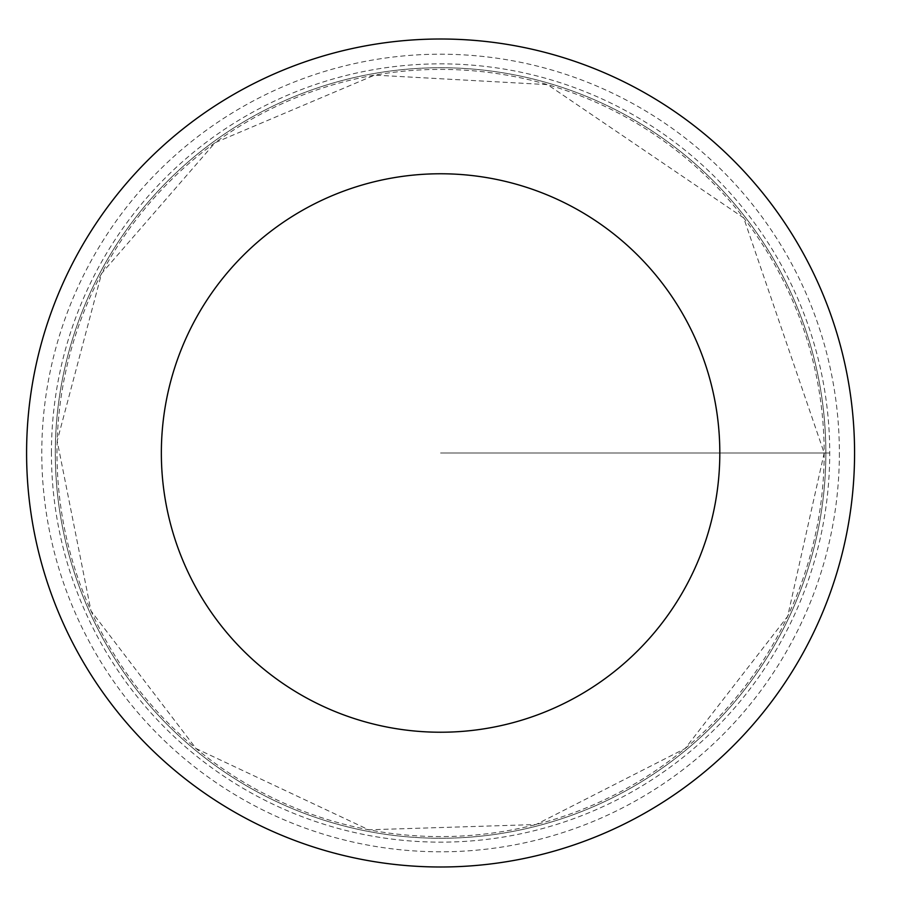 <?xml version="1.0" encoding="UTF-8"?>
<svg xmlns="http://www.w3.org/2000/svg" width="906" height="906" viewBox="0 0 906 906"><rect width="100%" height="100%" fill="white"/><g stroke="black" fill="none" stroke-linecap="round" stroke-linejoin="round"><path stroke-width="0.68" stroke-dasharray="4.53 3.4" d="M825.842 453A385.254 385.254 0 0 1 247.95 786.646A385.254 385.254 0 0 1 247.95 119.354A385.254 385.254 0 0 1 825.842 453A385.254 385.254 0 0 1 247.95 786.646A385.254 385.254 0 0 1 247.95 119.354A385.254 385.254 0 0 1 825.842 453M854.573 453A413.985 413.985 0 0 1 233.589 811.527A413.985 413.985 0 0 1 233.589 94.473A413.985 413.985 0 0 1 854.573 453M51.427 453A389.15 389.15 0 0 1 440.576 63.85A389.15 389.15 0 0 1 829.726 453A389.15 389.15 0 0 1 440.576 842.15A389.15 389.15 0 0 1 51.427 453M440.576 453L829.726 453L440.576 453M824.177 453A383.589 383.589 0 0 1 248.788 785.196A383.589 383.589 0 0 1 248.788 120.804A383.589 383.589 0 0 1 824.177 453L787.665 616.329L685.095 748.56L535.978 824.539L368.708 829.794L196.07 748.56L90.974 610.859L57.18 440.95L101.574 273.51L215.107 142.672L374.631 75.119L547.598 84.643L743.679 217.893L824.177 453M839.375 453A398.787 398.787 0 0 1 241.189 798.367A398.787 398.787 0 0 1 241.189 107.633A398.787 398.787 0 0 1 839.375 453"/><path stroke-width="1.36" d="M719.817 453A279.241 279.241 0 0 1 300.962 694.823A279.241 279.241 0 0 1 300.962 211.177A279.241 279.241 0 0 1 719.817 453M854.573 453A413.985 413.985 0 0 1 233.589 811.527A413.985 413.985 0 0 1 233.589 94.473A413.985 413.985 0 0 1 854.573 453"/></g></svg>
